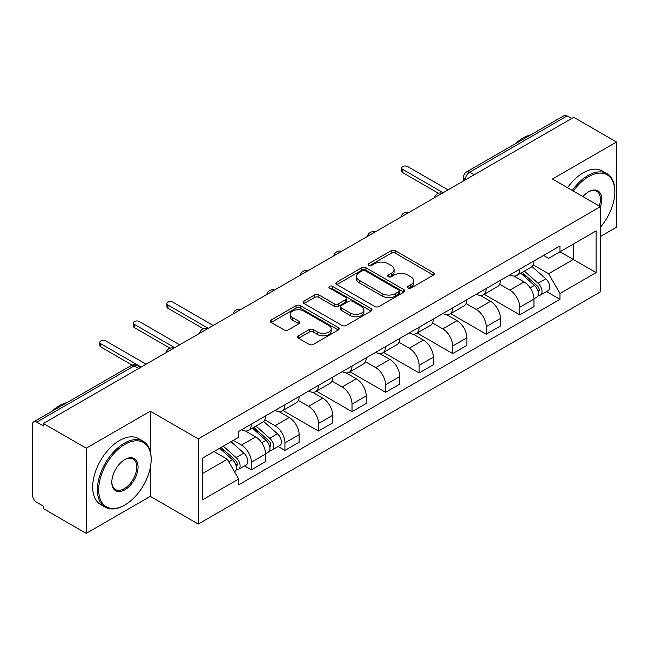 <?xml version="1.0" encoding="UTF-8"?>
<svg xmlns="http://www.w3.org/2000/svg" width="649" height="649" viewBox="0 0 649 649"><rect width="100%" height="100%" fill="white"/><g stroke="black" fill="none" stroke-linecap="round" stroke-linejoin="round"><path stroke-width="0.97" d="M408.002 288.059A2.093 1.209 0 0 0 410.955 288.059L433.386 275.111A2.985 1.72 0 0 0 434.262 273.886A2.985 1.72 0 0 0 433.386 272.669L395.387 250.733A2.985 1.72 0 0 0 391.169 250.733L368.737 263.681A2.093 1.209 0 0 0 368.129 264.532A2.093 1.209 0 0 0 368.737 265.392A2.093 1.209 0 0 0 371.699 265.392L374.595 263.713A9.557 5.516 0 0 1 388.11 263.713L391.274 265.538A9.557 5.516 0 0 1 394.073 269.44A9.557 5.516 0 0 1 391.274 273.343L388.37 275.014A2.093 1.209 0 0 0 387.761 275.874A2.093 1.209 0 0 0 388.37 276.725A2.093 1.209 0 0 0 391.331 276.725L394.227 275.046A9.557 5.516 0 0 1 407.742 275.046L410.906 276.88A9.557 5.516 0 0 1 413.705 280.774A9.557 5.516 0 0 1 410.906 284.676L408.002 286.355A2.093 1.209 0 0 0 407.394 287.207A2.093 1.209 0 0 0 408.002 288.059L408.002 286.355M298.499 335.801A2.985 1.72 0 0 0 297.623 337.018A2.985 1.72 0 0 0 298.499 338.243L309.159 344.392A2.985 1.72 0 0 0 313.378 344.392L338.291 330.017A2.985 1.72 0 0 0 339.167 328.792A2.985 1.72 0 0 0 338.291 327.575L300.292 305.638A2.985 1.72 0 0 0 296.074 305.638L271.16 320.022A2.985 1.72 0 0 0 270.284 321.239A2.985 1.72 0 0 0 271.16 322.456L284.035 329.895A2.985 1.72 0 0 0 288.261 329.895L298.921 323.737A2.985 1.72 0 0 0 299.797 322.521A2.985 1.72 0 0 0 298.921 321.296L292.537 317.612A7.983 4.608 0 0 1 290.192 314.351A7.983 4.608 0 0 1 295.125 310.092A7.983 4.608 0 0 1 303.829 311.09L328.84 325.53A7.983 4.608 0 0 1 331.185 328.792A7.983 4.608 0 0 1 326.252 333.051A7.983 4.608 0 0 1 317.548 332.053L313.378 329.651A2.985 1.72 0 0 0 309.159 329.651L298.499 335.801L298.499 338.243M198.261 438.878L150.3 411.19L86.212 448.191L43.418 423.481L573.757 117.299L616.55 142.009L552.461 179.01L600.422 206.698L198.261 438.878L198.261 524.059L600.422 291.872L600.422 206.698A18.553 10.708 -60 0 0 588.594 191.796L588.594 191.796A18.553 10.708 -60 0 0 582.899 196.582M374.806 306.49A2.985 1.72 0 0 0 379.032 306.49L403.938 292.107A2.985 1.72 0 0 0 404.814 290.89A2.985 1.72 0 0 0 403.938 289.673L365.939 267.737A2.985 1.72 0 0 0 361.72 267.737L336.815 282.12A2.985 1.72 0 0 0 335.939 283.337A2.985 1.72 0 0 0 336.815 284.554L374.806 306.49M330.365 288.513A2.093 1.209 0 0 1 332.483 288.805L332.483 286.323L371.114 308.624A2.985 1.72 0 0 1 371.991 309.841A2.985 1.72 0 0 1 371.114 311.066L346.209 325.441A2.985 1.72 0 0 1 341.982 325.441L303.983 303.505L303.983 301.071A2.985 1.72 0 0 0 303.115 302.288A2.985 1.72 0 0 0 303.983 303.505M303.983 301.071L314.643 294.914A2.985 1.72 0 0 1 318.87 294.914L334.276 303.813A2.985 1.72 0 0 0 338.502 303.813L345.568 299.724A2.985 1.72 0 0 0 346.444 298.508A2.985 1.72 0 0 0 345.568 297.291L329.53 288.026A2.093 1.209 0 0 1 328.913 287.174A2.093 1.209 0 0 1 330.203 286.063A2.093 1.209 0 0 1 332.483 286.323M86.212 448.191L86.212 533.373L43.418 508.662L43.418 506.179L36.75 502.326A6.084 3.513 -120 0 1 32.45 494.879L32.45 424.6A6.084 3.513 -120 0 1 33.707 421.818L131.13 365.574A6.084 3.513 60 0 1 134.173 365.874L36.75 422.118A6.084 3.513 -120 0 0 33.707 421.818M600.422 236.496L616.55 227.182L616.55 142.009M86.212 533.373L150.3 496.371L198.261 524.059M43.418 423.481L43.418 425.971L36.75 422.118M474.184 174.784L469.665 172.18A6.084 3.513 60 0 0 466.623 171.88L564.046 115.627A6.084 3.513 60 0 1 567.088 115.936L469.665 172.18A6.084 3.513 120 0 0 465.365 179.627L465.365 179.878M571.599 118.54L567.088 115.936M519.776 269.148A13.994 8.08 60 0 1 516.88 275.427L531.069 267.234A13.994 8.08 -120 0 0 533.965 260.955M499.633 284.213L509.879 290.135A13.994 8.08 60 0 1 519.776 307.269L533.965 299.075A13.994 8.08 -120 0 0 524.076 281.942L513.919 276.076M533.965 299.075L533.965 306.644L519.776 314.846L484.195 294.297M516.88 275.427A13.994 8.08 60 0 1 509.992 274.795M519.776 307.269L519.776 314.846M486.223 288.521A13.994 8.08 60 0 1 483.327 294.8L497.523 286.607A13.994 8.08 -120 0 0 500.42 280.327M450.641 313.67L486.223 334.211L500.42 326.017L500.42 318.44A13.994 8.08 -120 0 0 490.522 301.306L480.365 295.441M483.327 294.8A13.994 8.08 60 0 1 476.439 294.167M466.079 303.586L476.334 309.5A13.994 8.08 60 0 1 486.223 326.634L486.223 334.211M452.678 307.886A13.994 8.08 60 0 1 449.781 314.165L463.97 305.971A13.994 8.08 -120 0 0 466.866 299.692M417.096 333.042L452.678 353.583L466.866 345.39L466.866 337.813A13.994 8.08 -120 0 0 456.977 320.679L446.82 314.814M449.781 314.165A13.994 8.08 60 0 1 442.894 313.54M432.534 322.951L442.78 328.873A13.994 8.08 60 0 1 452.678 346.006L452.678 353.583M419.124 327.258A13.994 8.08 60 0 1 416.228 333.537L430.425 325.344A13.994 8.08 -120 0 0 433.321 319.065M383.543 352.407L419.124 372.948L433.321 364.754L433.321 357.185A13.994 8.08 -120 0 0 423.424 340.044L413.267 334.178M416.228 333.537A13.994 8.08 60 0 1 409.341 332.905M398.981 342.323L409.235 348.245A13.994 8.08 60 0 1 419.124 365.379L419.124 372.948M385.579 346.631A13.994 8.08 60 0 1 382.683 352.91L396.872 344.716A13.994 8.08 -120 0 0 399.768 338.429M349.998 371.78L385.579 392.321L399.768 384.127L399.768 376.55A13.994 8.08 -120 0 0 389.879 359.416L379.722 353.551M382.683 352.91A13.994 8.08 60 0 1 375.795 352.277M365.436 361.696L375.682 367.61A13.994 8.08 60 0 1 385.579 384.743L385.579 392.321M352.026 365.995A13.994 8.08 60 0 1 349.13 372.275L363.326 364.081A13.994 8.08 -120 0 0 366.223 357.802M316.444 391.144L352.026 411.693L366.223 403.491L366.223 395.922A13.994 8.08 -120 0 0 356.325 378.789L346.168 372.924M349.13 372.275A13.994 8.08 60 0 1 342.242 371.642M331.882 381.06L342.137 386.982A13.994 8.08 60 0 1 352.026 404.116L352.026 411.693M318.481 385.368A13.994 8.08 60 0 1 315.584 391.647L329.773 383.454A13.994 8.08 -120 0 0 332.669 377.174M282.899 410.517L318.481 431.058L332.669 422.864L332.669 415.287A13.994 8.08 -120 0 0 322.78 398.153L312.623 392.288M315.584 391.647A13.994 8.08 60 0 1 308.697 391.014M298.337 400.433L308.583 406.347A13.994 8.08 60 0 1 318.481 423.489L318.481 431.058M284.927 404.733A13.994 8.08 60 0 1 282.031 411.02L296.228 402.818A13.994 8.08 -120 0 0 299.124 396.539M278.121 446.496L284.927 450.43L299.124 442.237L299.124 434.66A13.994 8.08 -120 0 0 289.227 417.526L279.07 411.661M282.031 411.02A13.994 8.08 60 0 1 275.144 410.387M264.784 419.798L275.038 425.72A13.994 8.08 60 0 1 284.927 442.853L284.927 450.43M251.382 424.105A13.994 8.08 60 0 1 248.486 430.384L262.675 422.191A13.994 8.08 -120 0 0 265.571 415.912M244.576 465.868L251.382 469.795L265.571 461.601L265.571 454.032A13.994 8.08 -120 0 0 255.682 436.891L245.525 431.025M248.486 430.384A13.994 8.08 60 0 1 241.598 429.752M233.316 440.371L241.485 445.092A13.994 8.08 60 0 1 251.382 462.226L251.382 469.795M543.538 255.43L548.592 258.351L596.123 230.906L573.327 244.073L573.327 259.462L548.592 273.74L533.178 264.849M202.561 473.519L227.296 459.241L238.694 478.986L202.561 499.844L202.561 458.129L238.694 437.264L238.694 431.431L559.99 245.93L559.99 251.763L596.123 272.629L559.99 293.486L548.592 273.74M596.123 230.906L596.123 272.629M238.694 478.986L238.694 484.819L559.99 299.319L559.99 293.486M150.3 411.19L150.3 451.453M150.3 467.686L150.3 496.371M227.296 459.241L213.959 451.542M546.515 291.547L559.99 299.319M408.838 288.351L410.906 287.158A9.557 5.516 0 0 0 413.705 283.256L413.705 280.774M394.073 269.44L394.073 271.923A9.557 5.516 0 0 1 391.274 275.825L389.205 277.018M433.345 275.135L395.387 253.215A2.985 1.72 0 0 0 391.169 253.215L369.573 265.684M403.897 292.131L365.939 270.219A2.985 1.72 0 0 0 361.72 270.219L336.855 284.578M398.664 291.742A2.093 1.209 0 0 0 399.273 290.89A2.093 1.209 0 0 0 398.664 290.038L365.306 270.779A2.093 1.209 0 0 0 362.353 270.779L359.295 272.548A9.557 5.516 0 0 0 356.496 276.45A9.557 5.516 0 0 0 359.295 280.352L382.091 293.51A9.557 5.516 0 0 0 395.598 293.51L398.664 291.742L398.664 294.224A2.093 1.209 0 0 0 399.273 293.372L399.273 290.89M356.496 276.45L356.496 278.932A9.557 5.516 0 0 0 359.295 282.834L359.295 280.352M398.664 294.224L395.598 295.993A9.557 5.516 0 0 1 382.091 295.993L359.295 282.834M304.024 303.529L314.643 297.396L314.643 294.914M346.444 298.508L346.444 300.99A2.985 1.72 0 0 1 345.568 302.207L338.502 306.296A2.985 1.72 0 0 1 334.276 306.296L318.87 297.396A2.985 1.72 0 0 0 314.643 297.396M332.483 288.805L371.074 311.082M350.265 313.045A7.983 4.608 0 0 0 358.97 314.043A7.983 4.608 0 0 0 363.902 309.784A7.983 4.608 0 0 0 361.566 306.523L352.748 301.436A2.985 1.72 0 0 0 348.529 301.436L341.455 305.517A2.985 1.72 0 0 0 340.579 306.734A2.985 1.72 0 0 0 341.455 307.951L350.265 313.045L350.265 315.528A7.983 4.608 0 0 0 358.97 316.525A7.983 4.608 0 0 0 363.902 312.266L363.902 309.784M340.579 306.734L340.579 309.216A2.985 1.72 0 0 0 341.455 310.441L341.455 307.951M350.265 315.528L341.455 310.441M331.185 328.792L331.185 331.274A7.983 4.608 0 0 1 326.252 335.541A7.983 4.608 0 0 1 317.548 334.535L313.378 332.134A2.985 1.72 0 0 0 309.159 332.134L298.54 338.259M290.192 314.351L290.192 316.834A7.983 4.608 0 0 0 292.537 320.095L292.537 317.612M298.881 323.762L292.537 320.095M338.251 330.033L300.292 308.121A2.985 1.72 0 0 0 296.074 308.121L271.201 322.48M520.741 273.197L534.411 285.398A7.601 4.389 60 0 1 536.804 297.153L533.965 298.791M521.106 273.521L527.54 277.237M522.12 272.402L537.331 285.974A3.651 2.109 60 0 1 538.483 291.62A3.651 2.109 60 0 1 538.151 291.75M524.4 271.087L538.07 283.288A7.601 4.389 60 0 1 540.455 295.044A7.601 4.389 60 0 1 538.159 295.287M532.026 266.512L545.809 278.819A7.601 4.389 60 0 1 548.202 290.574L540.455 295.044M438.424 193.248L402.778 172.675A3.496 2.02 180 0 1 401.755 171.247L401.755 168.018A3.496 2.02 -0 0 0 402.778 169.446L443.105 192.729M448.053 189.873L407.726 166.59A3.496 2.02 -0 0 0 403.913 166.152A3.496 2.02 -0 0 0 401.755 168.018M600.422 227.158A37.107 21.425 120 0 0 614.83 191.796A37.107 21.425 120 0 0 588.594 176.65A37.107 21.425 120 0 0 573.359 191.074M572.256 190.433A38.015 21.952 -60 0 1 587.945 175.53A38.015 21.952 -60 0 1 606.953 173.648A38.015 21.952 -60 0 1 614.83 191.049L614.83 191.796M599.278 206.041A17.637 10.181 120 0 0 596.764 191.293A17.637 10.181 120 0 0 588.262 191.99M515.314 143.762A38.015 21.952 -60 0 1 522.997 138.034A38.015 21.952 -60 0 1 530.687 134.895M567.518 187.699A38.015 21.952 -60 0 1 583.216 172.796A38.015 21.952 -60 0 1 602.223 170.914L606.953 173.648M124.924 444.346A37.107 21.425 120 0 0 98.689 489.784A37.107 21.425 120 0 0 124.924 504.938L124.283 505.311A38.015 21.952 -60 0 1 105.268 507.194A38.015 21.952 -60 0 1 99.443 476.731A38.015 21.952 -60 0 1 124.283 443.226A38.015 21.952 -60 0 1 143.291 441.344A38.015 21.952 -60 0 1 151.16 458.746L151.16 459.492A37.107 21.425 120 0 0 124.924 444.346M124.924 459.492L124.924 459.492A18.553 10.708 -60 0 1 138.042 467.069A18.553 10.708 -60 0 1 124.924 489.784A18.553 10.708 -60 0 1 111.806 482.215A18.553 10.708 -60 0 1 124.924 459.492L124.924 459.492M111.815 481.834A17.637 10.181 120 0 0 115.457 489.541A17.637 10.181 120 0 0 124.283 488.673A17.637 10.181 120 0 0 135.803 473.129A17.637 10.181 120 0 0 133.102 458.989A17.637 10.181 120 0 0 124.6 459.687M51.652 411.458A38.015 21.952 -60 0 1 59.335 405.73A38.015 21.952 -60 0 1 67.017 402.591M105.268 507.194L100.538 504.46A38.015 21.952 -60 0 1 94.713 473.997A38.015 21.952 -60 0 1 119.546 440.493A38.015 21.952 -60 0 1 138.553 438.61L143.291 441.344M124.283 505.311L124.924 504.938A37.107 21.425 120 0 0 151.16 459.492M203.575 328.84L167.937 308.259A3.496 2.02 180 0 1 166.915 306.831L166.915 303.602A3.496 2.02 -0 0 0 167.937 305.03L208.264 328.313M213.205 325.457L172.885 302.174A3.496 2.02 -0 0 0 169.073 301.736A3.496 2.02 -0 0 0 166.915 303.602M252.347 428.153L266.017 440.355A7.601 4.389 60 0 1 268.41 452.11L265.571 453.748M252.712 428.478L259.146 432.193M253.727 427.358L268.937 440.931A3.651 2.109 60 0 1 270.089 446.577A3.651 2.109 60 0 1 269.757 446.707M256.006 426.044L269.676 438.237A7.601 4.389 60 0 1 272.061 450A7.601 4.389 60 0 1 269.765 450.244M263.632 421.469L277.415 433.767A7.601 4.389 60 0 1 279.808 445.53L272.061 450M170.03 348.205L134.392 327.631A3.496 2.02 180 0 1 133.361 326.204L133.361 322.975A3.496 2.02 -0 0 0 134.392 324.403L174.711 347.686M179.659 344.83L139.332 321.547A3.496 2.02 -0 0 0 135.519 321.109A3.496 2.02 -0 0 0 133.361 322.975M219.638 448.264L232.472 459.719A7.601 4.389 60 0 1 234.857 471.474L234.484 471.693M219.768 448.191L225.601 451.558M221.017 447.469L235.392 460.303A3.651 2.109 60 0 1 236.536 465.941A3.651 2.109 60 0 1 236.204 466.071M223.297 446.155L236.131 457.61A7.601 4.389 60 0 1 238.516 469.365A7.601 4.389 60 0 1 236.22 469.608M231.036 441.685L243.87 453.14A7.601 4.389 60 0 1 246.255 464.895L238.516 469.365M132.177 365.095L100.838 346.996A3.496 2.02 180 0 1 99.816 345.568L99.816 342.348A3.496 2.02 -0 0 0 100.838 343.775L141.166 367.05M146.106 364.194L105.787 340.912A3.496 2.02 -0 0 0 101.974 340.482A3.496 2.02 -0 0 0 99.816 342.348M465.576 179.749L465.365 179.627A6.084 3.513 0 0 1 463.581 177.145L463.581 180.901M284.927 442.853L299.124 434.66M318.481 423.489L332.669 415.287M352.026 404.116L366.223 395.922M385.579 384.743L399.768 376.55M419.124 365.379L433.321 357.185M452.678 346.006L466.866 337.813M486.223 326.634L500.42 318.44M251.382 462.226L265.571 454.032M241.485 445.092L255.682 436.891M275.038 425.72L289.227 417.526M308.583 406.347L322.78 398.153M342.137 386.982L356.325 378.789M375.682 367.61L389.879 359.416M409.235 348.245L423.424 340.044M442.78 328.873L456.977 320.679M476.334 309.5L490.522 301.306M509.879 290.135L524.076 281.942M441.758 193.499A6.084 3.513 120 0 0 439.073 195.057M408.213 212.872A6.084 3.513 120 0 0 405.528 214.421M374.66 232.245A6.084 3.513 120 0 0 371.974 233.794M341.114 251.609A6.084 3.513 120 0 0 338.429 253.159M307.561 270.982A6.084 3.513 120 0 0 304.876 272.531M274.016 290.354A6.084 3.513 120 0 0 271.331 291.904M240.463 309.719A6.084 3.513 120 0 0 237.777 311.269M206.917 329.092A6.084 3.513 120 0 0 204.232 330.641M173.364 348.456A6.084 3.513 120 0 0 170.679 350.006M138.691 368.478L134.173 365.874A6.084 3.513 120 0 1 137.215 365.574A6.084 6.084 0 0 0 131.13 365.574M410.906 287.158L410.906 284.676M388.37 276.725L388.37 275.014M391.274 275.825L391.274 273.343M368.737 265.392L368.737 263.681M391.169 253.215L391.169 250.733M395.387 253.215L395.387 250.733M433.386 275.111L433.386 272.669M336.815 284.554L336.815 282.12M361.72 270.219L361.72 267.737M365.939 270.219L365.939 267.737M403.938 292.107L403.938 289.673M382.091 295.993L382.091 293.51M395.598 295.993L395.598 293.51M318.87 297.396L318.87 294.914M334.276 306.296L334.276 303.813M338.502 306.296L338.502 303.813M345.568 302.207L345.568 299.724M371.114 311.066L371.114 308.624M309.159 332.134L309.159 329.651M313.378 332.134L313.378 329.651M317.548 334.535L317.548 332.053M298.921 323.737L298.921 321.296M271.16 322.456L271.16 320.022M296.074 308.121L296.074 305.638M300.292 308.121L300.292 305.638M338.291 330.017L338.291 327.575M534.411 285.398L530.152 287.856M539.238 289.949L537.867 290.736M545.809 278.819L538.07 283.288M402.778 169.446L402.778 172.675M167.937 305.03L167.937 308.259M266.017 440.355L261.758 442.813M270.844 444.906L269.473 445.693M277.415 433.767L269.676 438.237M134.392 324.403L134.392 327.631M232.472 459.719L228.797 461.845M237.291 464.27L235.92 465.065M243.87 453.14L236.131 457.61M100.838 343.775L100.838 346.996M442.277 193.207A6.084 6.084 0 0 0 434.473 197.71M408.724 212.572A6.084 6.084 0 0 0 400.92 217.082M375.179 231.944A6.084 6.084 0 0 0 367.375 236.447M341.625 251.317A6.084 6.084 0 0 0 333.821 255.82M308.08 270.682A6.084 6.084 0 0 0 300.276 275.192M274.527 290.054A6.084 6.084 0 0 0 266.723 294.557M240.982 309.419A6.084 6.084 0 0 0 233.178 313.929M207.429 328.792A6.084 6.084 0 0 0 199.624 333.294M173.883 348.164A6.084 6.084 0 0 0 166.079 352.667M140.468 367.448L137.215 365.574M466.623 171.88A6.084 6.084 0 0 0 463.581 177.145"/></g></svg>
